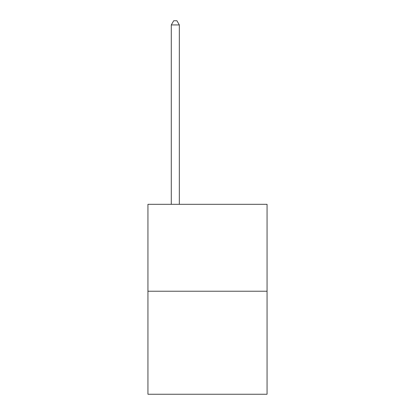<?xml version="1.0" encoding="UTF-8"?>
<svg xmlns="http://www.w3.org/2000/svg" width="415" height="415" viewBox="0 0 415 415"><rect width="100%" height="100%" fill="white"/><g stroke="black" fill="none" stroke-linecap="round" stroke-linejoin="round"><path stroke-width="0.62" d="M267.058 291.231L267.058 204.315L147.942 204.315L147.942 394.25L267.058 394.25L267.058 291.231L147.942 291.231M179.332 204.315L179.332 24.936L171.281 24.936L171.281 204.315M171.281 24.936L173.698 20.75L176.915 20.75L179.332 24.936"/></g></svg>
